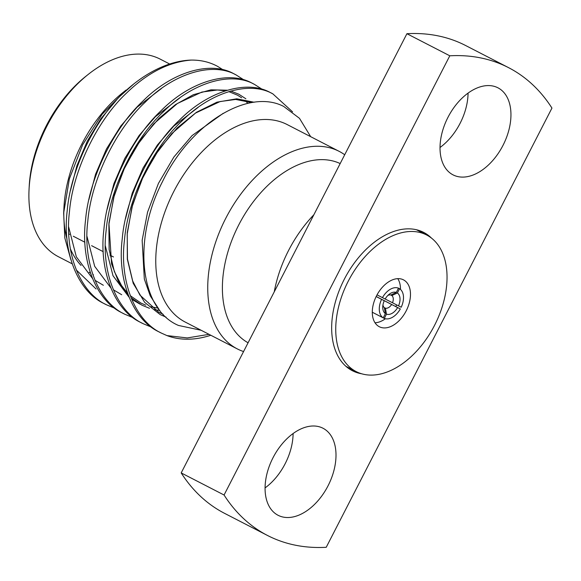 <?xml version="1.0" encoding="UTF-8"?>
<svg xmlns="http://www.w3.org/2000/svg" width="581" height="581" viewBox="0 0 581 581"><rect width="100%" height="100%" fill="white"/><g stroke="black" fill="none" stroke-linecap="round" stroke-linejoin="round"><path stroke-width="0.87" d="M396.213 305.722A26.37 16.631 117.3 0 0 396.627 304.894A26.37 16.631 117.3 0 1 396.213 305.722A26.37 16.631 117.3 0 1 395.763 306.586A26.37 16.631 117.3 0 0 396.213 305.722M400.498 289.425A26.37 16.631 117.3 0 0 397.767 278.655A26.37 16.631 117.3 0 1 400.498 289.425M431.53 238.152A77.81 49.073 117.3 0 0 423.651 232.385A77.81 49.073 117.3 0 0 344.33 279.192A77.81 49.073 117.3 0 0 352.369 370.714A77.81 49.073 117.3 0 0 361.636 373.779M423.433 233.344A77.81 49.073 117.3 0 0 420.252 230.882M243.57 351.549A111.131 70.09 -62.7 0 1 237.418 348.963A111.131 70.09 -62.7 0 1 237.309 348.912A111.131 70.09 -62.7 0 1 225.871 218.1A111.131 70.09 -62.7 0 1 339.021 151.278A111.131 70.09 -62.7 0 1 339.122 151.336A111.131 70.09 -62.7 0 1 344.707 154.757M160.363 59.218A111.131 70.09 117.3 0 0 160.254 59.16A111.131 70.09 117.3 0 0 160.145 59.102A111.131 70.09 117.3 0 0 88.377 74.288A111.131 70.09 117.3 0 0 29.05 189.421A111.131 70.09 117.3 0 0 58.441 256.737A111.131 70.09 117.3 0 0 58.55 256.787M185.448 322.179A111.131 70.09 -62.7 0 1 185.339 322.128A111.131 70.09 -62.7 0 1 173.893 191.316A111.131 70.09 -62.7 0 1 287.043 124.494A111.131 70.09 -62.7 0 1 287.152 124.552A111.131 70.09 -62.7 0 1 287.261 124.61M468.061 93.098A48.971 30.887 -62.7 0 1 460.101 123.31A48.971 30.887 -62.7 0 1 440.035 147.48M447.995 117.268A48.971 30.887 -62.7 0 1 497.924 87.804A48.971 30.887 -62.7 0 1 502.979 145.41A48.971 30.887 -62.7 0 1 453.057 174.874A48.971 30.887 -62.7 0 1 447.995 117.268M293.107 433.52A48.971 30.887 -62.7 0 1 285.148 463.732A48.971 30.887 -62.7 0 1 265.081 487.902M273.041 457.69A48.971 30.887 -62.7 0 1 322.971 428.226A48.971 30.887 -62.7 0 1 328.033 485.832A48.971 30.887 -62.7 0 1 278.103 515.296A48.971 30.887 -62.7 0 1 273.041 457.69M191.222 60.083A131.851 83.156 117.3 0 0 133.666 84.042A131.851 83.156 117.3 0 0 120.1 96.148C92.386 124.087 70.454 171.991 67.222 210.627C62.058 251.893 77.861 291.597 104.246 303.645L106.49 304.8C80.098 292.751 64.295 253.047 69.459 211.782C72.763 171.025 97.187 120.296 126.673 92.938C147.516 72.778 169.027 61.826 191.222 60.083C200.982 59.981 209.843 62.116 217.81 66.495L222.995 69.785M93.447 274.777A111.131 70.09 -62.7 0 1 93.338 274.719A111.131 70.09 -62.7 0 1 92.735 274.399M90.44 273.085A111.131 70.09 -62.7 0 1 89.162 272.271M81.071 265.437A111.131 70.09 -62.7 0 1 70.381 248.864M67.018 239.198A111.131 70.09 -62.7 0 1 63.845 210.075M63.663 213.06L63.954 207.402A111.131 70.09 -62.7 0 1 123.281 92.277L126.062 90.07L102.147 114.225L82.625 144.8L69.371 178.839L63.663 213.06L64.811 237.912L70.846 259.62M96.105 288.989L76.271 269.969M310.675 136.673L299.476 118.321L283.659 106.417C248.392 88.022 190.459 123.208 162.411 181.766C132.541 239.379 139.411 308.925 178.447 325.44L201.164 330.284M209.037 334.344L187.271 337.931L166.943 335.586A131.851 83.156 -62.7 0 0 210.823 335.259M106.49 304.8L114.733 308.235M243.976 79.946L236.191 74.985C212.748 61.528 173.828 73.221 145.01 102.387C115.525 129.745 91.101 180.473 87.796 221.23C82.633 262.496 98.436 302.2 124.821 314.248L133.071 317.684M234.201 73.961L233.954 73.831C210.511 60.373 171.584 72.066 142.766 101.232C113.28 128.59 88.864 179.318 85.552 220.076C80.389 261.341 96.199 301.052 122.584 313.094L124.821 314.248M292.577 111.872L272.867 93.882C249.416 80.425 210.496 92.118 181.679 121.284C152.193 148.642 127.769 199.37 124.465 240.127C119.301 281.393 135.104 321.104 161.496 333.145L166.943 335.586M262.314 89.394L254.529 84.434C231.085 70.976 192.158 82.669 163.348 111.835C133.855 139.193 109.439 189.922 106.134 230.679C100.971 271.944 116.774 311.656 143.158 323.697L151.409 327.132M270.877 92.858L270.623 92.728C247.179 79.27 208.259 90.963 179.442 120.129C149.956 147.487 125.532 198.215 122.228 238.973C117.064 280.238 132.867 319.949 159.252 331.998L161.496 333.145M252.539 83.41L252.292 83.279C228.841 69.822 189.922 81.514 161.104 110.68C131.618 138.038 107.194 188.767 103.89 229.524C98.726 270.79 114.53 310.501 140.922 322.542L143.158 323.697M385.159 298.99L392.509 302.774A7.161 4.517 117.3 0 0 391.87 295.555L390.795 295.003A7.161 4.517 117.3 0 0 387.81 295.489M376.161 296.55L381.579 299.338A16.726 10.552 117.3 0 0 383.22 317.865L384.295 318.417A16.726 10.552 117.3 0 0 400.324 308.939L376.19 296.499M381.579 299.338L384.266 300.718A11.94 7.531 -62.7 0 0 382.763 306.674A11.94 7.531 -62.7 0 0 385.414 313.602L383.22 317.865L372.298 312.237M399.561 288.713L397.368 292.977A11.94 7.531 -62.7 0 1 398.508 305.86L401.202 307.24A16.726 10.552 117.3 0 0 399.561 288.713L398.486 288.161A16.726 10.552 117.3 0 0 382.451 297.639L377.04 294.85M384.295 307.61L385.385 308.17A7.161 4.517 117.3 0 0 391.638 304.48L376.183 296.513M382.966 304.902A7.161 4.517 117.3 0 0 384.31 307.625L385.414 313.602M376.168 296.535L384.266 300.718M398.486 288.161L396.293 292.425A11.94 7.531 -62.7 0 0 389.139 294.298A11.94 7.531 -62.7 0 0 385.145 299.019L382.451 297.639M384.295 318.417L386.488 314.154A11.94 7.531 -62.7 0 0 397.636 307.56L400.324 308.939M390.795 295.003L396.293 292.425M385.385 308.17L386.488 314.154M397.636 307.56L391.638 304.48M397.368 292.977L391.87 295.555M392.509 302.774L398.508 305.86M133.666 84.042L120.1 96.148M267.471 535.457L224.593 513.357A263.142 165.955 -62.7 0 1 181.192 472.919L406.918 33.705A263.142 165.955 -62.7 0 1 465.671 45.543L508.549 67.643A263.142 165.955 -62.7 0 1 551.95 108.081L326.224 547.295A263.142 165.955 -62.7 0 1 267.471 535.457A263.142 165.955 -62.7 0 1 224.07 495.012L181.192 472.919M224.07 495.012L449.796 55.798L406.918 33.705M449.796 55.798A263.142 165.955 -62.7 0 1 508.549 67.643M274.247 291.858A100.774 63.554 -62.7 0 1 313.863 214.767M248.072 342.775A100.774 63.554 -62.7 0 1 238.791 224.847A100.774 63.554 -62.7 0 1 340.175 163.566M66.554 232.778A86.119 54.316 -62.7 0 1 65.413 232.16M29.05 189.421L29.21 186.363A106.345 67.069 -62.7 0 1 85.981 76.191L88.377 74.288M349.174 368.812A77.81 49.073 117.3 0 0 353.03 369.974M375.028 322.782A26.37 16.631 117.3 0 0 385.392 318.751A26.37 16.631 117.3 0 1 375.028 322.782M406.192 310.864A26.37 16.631 117.3 0 0 403.468 279.846A26.37 16.631 117.3 0 0 376.582 295.714A26.37 16.631 117.3 0 0 379.313 326.733A26.37 16.631 117.3 0 0 406.192 310.864M345.985 366.342A76.852 48.47 117.3 0 0 346.203 366.458L356.189 371.6A76.852 48.47 117.3 0 0 434.537 325.375A76.852 48.47 117.3 0 0 426.592 234.978A76.852 48.47 117.3 0 0 348.244 281.204A76.852 48.47 117.3 0 0 356.189 371.6M426.592 234.978L416.613 229.836A76.852 48.47 117.3 0 0 416.388 229.72M116.556 99.968L100.898 118.72L87.295 141.147L76.924 165.672L70.512 190.372M68.645 226.931L76.343 256.867L92.364 278.27M94.972 280.303L103.36 285.271M161.489 88.479L137.094 107.216L120.754 126.077L106.461 148.99L95.545 174.278L88.849 199.82M86.976 236.38L94.681 266.316L110.702 287.718M113.302 289.752L121.698 294.72M179.819 97.928L155.432 116.665L139.091 135.526L124.792 158.439L113.883 183.727L107.18 209.269M105.314 245.828L113.019 275.764L129.04 297.167M131.64 299.2L140.036 304.168M198.157 107.376L173.77 126.113L157.422 144.974L143.129 167.887L132.221 193.175L125.518 218.717M223.227 113.317L192.1 135.562L173.85 157.066L158.41 183.458L147.552 212.196L142.156 240.273L144.32 279.025L150.239 295.823L159.092 309.513M250.331 102.859L249.155 101.675M245.872 98.785L238.697 94.151L230.701 91.028M227.28 90.222L211.012 89.815L193.342 94.71L175.542 104.58L158.867 118.437L140.617 139.941L125.176 166.333L114.319 195.071L108.923 223.148L111.588 263.883L118.284 281.211L128.161 294.923M131.023 297.683L141.851 305.148L149.506 308.3M154.285 309.586L159.862 310.501M254.137 102.249L236.794 98.799L216.967 102.162L196.465 112.293L177.205 127.885L158.954 149.39L143.507 175.782L132.657 204.519L127.254 232.596L127.312 259.184L133.209 283.332L144.647 302.36L160.189 314.597L166.079 317.153M169.667 64.012L160.254 59.16M339.122 151.336L287.152 124.552M236.322 75.051L234.078 73.896M272.99 93.948L270.753 92.793M254.652 84.499L252.415 83.344M237.309 348.912L185.339 322.128M72.16 263.803L58.441 256.737M247.876 103.367L244.986 100.513M241.616 97.79L237.513 95.182L228.776 91.602M225.399 90.803L217.388 89.997L201.876 92.067L177.387 103.491L153.5 124.058L136.695 145.802L123.128 170.858L113.665 197.656L108.879 224.513L109.126 249.576L114.348 271.538L121.596 285.641L127.435 292.926M130.253 295.678L141.052 303.122L145.693 305.156M150.356 306.659L157.916 308.09M251.675 102.619L235.668 99.445L220.141 101.537L195.565 113.041L171.62 133.739L154.88 155.476L141.379 180.495L131.96 207.235L127.21 234.034L127.471 259.075L132.693 281.015L139.941 295.112L158.773 312.251L163.108 314.248M113.462 256.947L109.925 255.124M103.229 251.675L91.595 245.676M84.891 242.226L73.257 236.227M69.597 234.339L68.798 233.932"/></g></svg>
